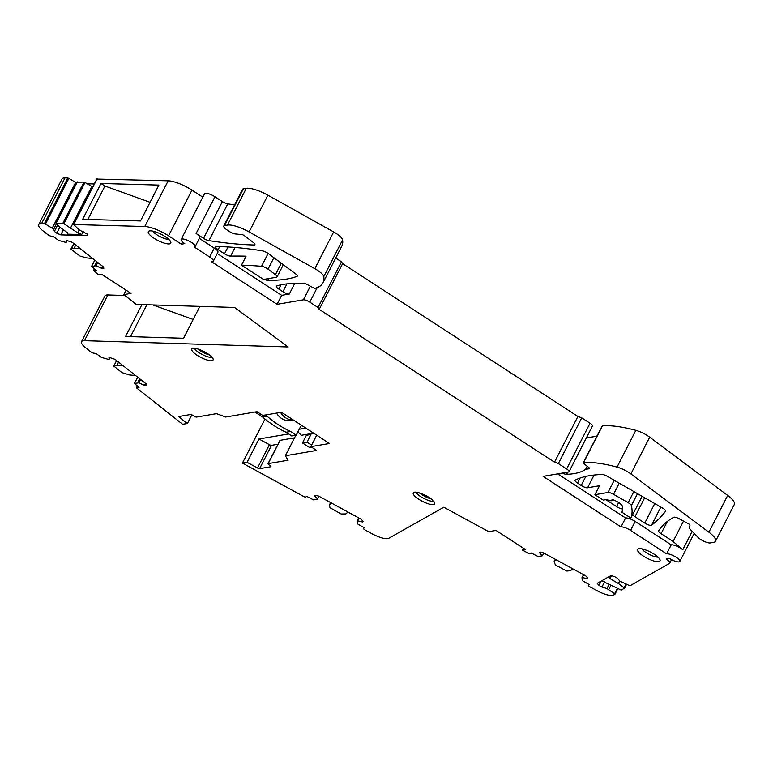 <?xml version="1.0" encoding="UTF-8"?>
<svg xmlns="http://www.w3.org/2000/svg" width="773" height="773" viewBox="0 0 773 773"><rect width="100%" height="100%" fill="white"/><g stroke="black" fill="none" stroke-linecap="round" stroke-linejoin="round"><path stroke-width="1.16" d="M297.895 431.875L301.393 435.276M305.857 428.126L300.204 429.092A3.15 2.831 80.3 0 0 299.064 429.595M301.779 425.479A6.812 6.136 -99.7 0 0 300.117 427.537L296.214 435.16L290.503 431.45A104.848 94.393 -99.7 0 1 267.129 416.27L265.236 415.033M311.287 433.585A6.812 6.136 -99.7 0 1 310.891 434.532L306.987 442.156L302.485 442.919L306.388 435.296A6.812 6.136 80.3 0 0 306.784 434.349M311.606 445.151L306.987 442.156M293.518 420.116L291.092 420.531A15.731 14.156 -99.7 0 1 276.541 413.111M293.363 420.019A15.731 14.156 -99.7 0 1 280.589 412.415M296.214 435.16L291.721 435.924L286.01 432.213L290.503 431.45M311.567 447.152L309.529 447.49L302.485 442.919M256.018 411.854L255.679 412.511L257.709 412.173M267.129 416.27L262.627 417.034L255.679 412.511M262.627 417.034A104.848 94.393 80.3 0 0 286.01 432.213M557.681 473.878L625.579 517.978A7.865 2.184 27.1 0 1 635.164 521.437L671.206 544.849A7.865 2.184 27.1 0 1 682.762 549.758L673.099 541.467L661.089 533.66A5.247 1.459 27.1 0 1 658.673 530.896A5.247 1.459 27.1 0 1 658.683 530.858A419.391 116.597 27.1 0 1 673.737 517.292A5.247 1.459 27.1 0 1 679.245 518.78L688.521 523.794A2.097 0.58 27.1 0 1 689.98 525.147L689.477 527.756A7.865 2.184 27.1 0 0 690.502 529.65L698.048 537.38A7.865 2.184 27.1 0 0 710.29 542.936L713.44 542.404A20.968 5.826 27.1 0 0 715.537 541.187L734.35 504.431A20.968 5.826 27.1 0 0 727.693 495.445L649.697 437.17A13.634 3.788 27.1 0 0 635.841 430.339A104.848 29.152 27.1 0 0 602.409 425.875A2.097 0.58 27.1 0 0 602.138 426L583.335 462.766A2.097 0.58 27.1 0 1 583.596 462.631A104.848 29.152 27.1 0 1 617.038 467.105A13.634 3.788 27.1 0 1 630.884 473.926L649.697 437.17M625.579 517.978L620.99 526.944L543.11 476.361L568.522 472.023A5.247 1.459 27.1 0 0 569.044 471.723L592.447 426A5.247 1.459 27.1 0 0 590.031 423.227L581.74 417.845L558.348 463.568L554.512 462.186L319.21 309.355L318.07 307.519L309.789 302.137L317.23 287.585M609.153 584.282L606.979 588.533L614.593 593.751L614.96 594.224L613.472 595.084A15.731 4.377 27.1 0 1 596.775 590.553L590.137 586.939A2.619 0.725 27.1 0 1 588.35 585.209A2.619 0.725 27.1 0 1 588.398 585.151L589.045 584.504L582.436 580.678L582.291 577.499L587.122 578.706L587.828 578.011L585.731 575.875L543.554 552.888L540.143 552.038L539.428 552.734L542.404 555.768L538.192 556.57L531.273 553.033L530.616 553.681A2.619 0.725 27.1 0 1 527.775 552.966L522.413 550.038L523.36 548.183M606.979 588.533L601.906 587.065L598.998 585.383L597.21 583.325L610.97 575.547L614.545 576.59L617.453 578.272L619.985 581.18L629.918 585.789L669.418 563.449A7.865 2.184 27.1 0 0 669.708 563.159L671.515 559.633M620.99 526.944A7.865 2.184 27.1 0 1 630.575 530.404L666.616 553.816A7.865 2.184 27.1 0 1 678.172 558.724A7.865 2.184 27.1 0 1 679.612 560.299A7.865 2.184 27.1 0 1 679.834 561.43A7.865 2.184 27.1 0 1 669.457 558.425L666.084 558.995A7.865 2.184 27.1 0 1 669.708 563.159M590.031 423.227L566.628 468.95A5.247 1.459 27.1 0 1 569.044 471.723M566.628 468.95L558.348 463.568M59.898 227.156L56.796 233.204L60.767 234.886L87.668 235.639L87.204 234.055L79.175 229.919L73.725 224.537L144.773 226.528A20.968 5.826 27.1 0 1 168.553 235.852L181.394 244.2L184.776 243.621A7.865 2.184 27.1 0 1 181.143 239.466A7.865 2.184 27.1 0 1 191.52 242.471A7.865 2.184 27.1 0 1 195.144 246.626A7.865 2.184 27.1 0 1 194.361 247.08L209.686 257.032A7.865 2.184 27.1 0 1 213.309 261.197A7.865 2.184 27.1 0 1 212.527 261.651L211.628 261.805L277.082 304.311L303.393 299.827A5.247 1.459 27.1 0 1 309.789 302.137M56.796 233.204L54.39 231.446L53.733 229.204L45.462 224.102L68.865 178.379L75.657 182.389L52.255 228.112M67.232 240.393L66.256 242.297L64.961 242.171L58.593 240.413L53.105 236.383L51.153 236.19A2.619 0.725 27.1 0 1 47.82 234.683L42.921 230.808A15.731 4.377 27.1 0 1 38.65 224.624L62.053 178.901A15.731 4.377 27.1 0 1 64.961 177.916L67.792 177.993L44.399 223.716L45.462 224.102M44.399 223.716L41.558 223.639L64.961 177.916M38.65 224.624A15.731 4.377 27.1 0 1 41.558 223.639M66.256 242.297L66.111 240.277L72.218 242.307L103.679 267.129L103.785 268.55L101.678 268.347L96.016 265.777L91.6 266.453L94.828 260.143M110.095 357.435L109.119 359.339L107.824 359.203L101.456 357.445L95.958 353.425L94.016 353.232A2.619 0.725 27.1 0 1 90.683 351.715L85.793 347.86A15.731 4.377 27.1 0 1 81.523 341.666A15.731 4.377 27.1 0 1 84.46 340.68L288.184 346.971L234.509 307.451L136.222 304.417L123.796 294.61L131.043 293.373L101.63 274.27L98.654 274.782L94.345 271.381A2.619 0.725 27.1 0 1 93.63 270.347A2.619 0.725 27.1 0 1 94.248 270.192L96.2 270.386L91.6 266.453M109.119 359.339L108.974 357.319L115.08 359.348L146.532 384.171L146.638 385.592L144.532 385.379L138.869 382.809L134.454 383.485L137.671 377.176M319.094 496.295L317.259 499.464L313.471 499.831L306.562 496.295L305.895 496.933A2.619 0.725 27.1 0 1 304.021 496.672L242.432 463.085L247.041 462.302L257.496 468.003A2.097 0.58 27.1 0 0 259.593 468.651L270.753 466.747A2.097 0.58 27.1 0 0 270.965 466.631A2.097 0.58 27.1 0 0 269.999 465.52L268.965 464.844A2.097 0.58 27.1 0 1 267.999 463.742A2.097 0.58 27.1 0 1 268.202 463.616L288.107 460.225L285.363 455.761L316.63 450.437L310.823 446.668L329.501 443.489L281.44 412.27L262.772 415.459L256.974 411.69L225.706 417.024L216.44 413.671L196.535 417.072A2.097 0.58 27.1 0 1 193.984 416.145L192.941 415.478A2.097 0.58 27.1 0 0 190.39 414.55L179.22 416.454A2.097 0.58 27.1 0 0 179.017 416.579A2.097 0.58 27.1 0 0 179.587 417.401L187.385 423.556L182.583 424.242L137.188 388.413A2.619 0.725 27.1 0 1 136.473 387.379A2.619 0.725 27.1 0 1 137.101 387.225L139.043 387.418L134.454 383.485M317.693 499.039L314.737 496.005L315.452 495.309L318.863 496.169L361.03 519.166L363.117 521.302L362.402 521.997L357.57 520.78L357.706 523.959L364.315 527.795L363.648 528.432L364.054 527.65M522.413 550.038L525.418 549.526L496.005 530.423L488.691 531.669L443.808 507.223L388.713 538.298A15.731 4.377 27.1 0 1 372.006 533.747L364.527 529.669A2.619 0.725 27.1 0 1 363.61 528.49A2.619 0.725 27.1 0 1 363.648 528.432M150.02 235.098A12.619 3.507 27.1 0 1 148.745 231.195A12.619 3.507 27.1 0 1 158.069 232.828A12.619 3.507 27.1 0 1 169.094 239.688A12.619 3.507 27.1 0 1 170.91 242.538A12.619 3.507 27.1 0 1 162.91 242.674A12.619 3.507 27.1 0 1 150.02 235.098M639.271 552.859A12.619 3.507 27.1 0 1 637.986 548.956A12.619 3.507 27.1 0 1 647.31 550.589A12.619 3.507 27.1 0 1 658.335 557.449A12.619 3.507 27.1 0 1 660.152 560.299A12.619 3.507 27.1 0 1 652.161 560.435A12.619 3.507 27.1 0 1 639.271 552.859M414.869 496.189A12.02 3.343 27.1 0 1 413.652 492.478A12.02 3.343 27.1 0 1 422.522 494.034A12.02 3.343 27.1 0 1 433.025 500.566A12.02 3.343 27.1 0 1 434.755 503.281A12.02 3.343 27.1 0 1 427.14 503.407A12.02 3.343 27.1 0 1 414.869 496.189M193.327 352.295A12.02 3.343 27.1 0 1 192.11 348.584A12.02 3.343 27.1 0 1 200.98 350.14A12.02 3.343 27.1 0 1 211.483 356.672A12.02 3.343 27.1 0 1 213.203 359.387A12.02 3.343 27.1 0 1 205.599 359.513A12.02 3.343 27.1 0 1 193.327 352.295M583.528 574.668L581.856 577.924M587.596 577.779L587.122 578.706M583.692 574.764L582.291 577.499M543.805 553.024L542.404 555.768M358.798 517.949L357.136 521.205M362.885 521.06L362.402 521.997M358.972 518.045L357.57 520.78M139.604 378.702L137.565 382.683M145.546 383.389L144.532 385.379M140.58 379.466L138.869 382.809M81.523 341.666L104.925 295.943A15.731 4.377 27.1 0 1 107.862 294.957L124.897 295.489M123.796 294.61L126.076 290.155M96.751 261.661L94.721 265.641M102.703 266.356L101.678 268.347M97.727 262.434L96.016 265.777M67.792 177.993L68.865 178.379M57.695 225.001L54.39 231.446M56.487 223.822L53.733 229.204M63.386 229.784L60.767 234.886M96.992 179.075L168.166 180.795A20.968 5.826 27.1 0 1 191.955 190.129L202.787 197.163M158.88 185.085L140.531 220.952L82.643 219.329L100.992 183.462L158.88 185.085M181.394 244.2L182.554 241.939M181.143 239.466L204.545 193.743A7.865 2.184 27.1 0 1 214.923 196.748L222.373 201.589A5.247 1.459 27.1 0 0 227.764 203.869A419.391 116.597 27.1 0 0 234.596 204.874M277.082 304.311L281.672 295.344L289.315 294.04A5.247 1.459 27.1 0 1 282.928 291.74L278.782 289.044A5.247 1.459 27.1 0 1 276.367 286.271A5.247 1.459 27.1 0 1 276.676 286.029A157.267 43.723 27.1 0 1 299.963 283.807L303.779 283.15A2.097 0.58 27.1 0 1 305.847 283.788L313.036 287.653A2.097 0.58 27.1 0 0 315.152 288.281A104.848 29.152 27.1 0 0 323.017 282.802A104.848 29.152 27.1 0 0 323.781 276.637A13.634 3.788 27.1 0 0 314.843 268.695L249.099 231.958A20.968 5.826 27.1 0 0 227.465 225.098L224.547 225.6A7.865 2.184 27.1 0 0 223.755 226.054A7.865 2.184 27.1 0 0 227.388 230.209L229.591 231.639A5.247 1.459 27.1 0 0 235.253 233.958L241.93 234.625A2.097 0.58 27.1 0 1 244.539 235.794L253.322 242.49A5.247 1.459 27.1 0 1 254.897 244.664A5.247 1.459 27.1 0 1 253.931 244.993A419.391 116.597 27.1 0 1 208.952 240.625A5.247 1.459 27.1 0 1 203.56 238.345L196.11 233.504A7.865 2.184 27.1 0 1 199.734 237.659L195.144 246.626M209.686 257.032L214.276 248.075L199.366 238.384M214.276 248.075A7.865 2.184 27.1 0 1 217.899 252.23L213.309 261.197M581.74 417.845L577.904 416.463L342.613 263.632L341.473 261.786L318.07 307.519M341.473 261.786L335.695 258.037M342.613 263.632L319.21 309.355M577.904 416.463L554.512 462.186M666.616 553.816L671.206 544.849M152.532 231.069A10.358 2.879 -152.9 0 0 153.46 232.142A10.358 2.879 -152.9 0 0 168.794 239.398M641.774 548.83A10.358 2.879 -152.9 0 0 642.701 549.903A10.358 2.879 -152.9 0 0 658.036 557.159M416.029 492.179A10.358 2.879 -152.9 0 0 417.391 494.024A10.358 2.879 -152.9 0 0 425.797 499.377A10.358 2.879 -152.9 0 0 433.605 501.184M194.477 348.285A10.358 2.879 -152.9 0 0 195.84 350.13A10.358 2.879 -152.9 0 0 204.256 355.483A10.358 2.879 -152.9 0 0 212.063 357.281M76.556 183.056L75.657 182.389M94.325 183.955L87.194 183.761M223.755 226.054L242.567 189.298A7.865 2.184 27.1 0 1 243.35 188.844L246.278 188.341A20.968 5.826 27.1 0 1 267.912 195.202L333.656 231.939A13.634 3.788 27.1 0 1 342.594 239.881A104.848 29.152 27.1 0 1 341.83 246.046L323.017 282.802M597.065 435.933A157.267 43.723 27.1 0 1 586.543 437.528M150.068 202.313L104.944 186.032L100.992 183.462M104.944 186.032L87.822 219.474M281.672 295.344L217.252 253.505M264.231 279.333A5.247 1.459 27.1 0 0 267.767 280.328A246.693 68.584 27.1 0 0 296.996 276.376A5.247 1.459 27.1 0 0 297.305 276.125A5.247 1.459 27.1 0 0 295.615 273.864L268.357 253.602A5.247 1.459 27.1 0 0 262.26 250.819A375.765 104.471 27.1 0 0 216.643 246.568A5.247 1.459 27.1 0 0 215.735 246.896A5.247 1.459 27.1 0 0 218.15 249.669L224.518 253.795A5.247 1.459 27.1 0 0 230.615 256.134A524.239 145.739 27.1 0 1 246.085 256.192L241.495 265.158A524.239 145.739 27.1 0 1 261.535 266.299A5.247 1.459 27.1 0 1 268.047 269.149L273.893 257.718M241.495 265.158L263.506 279.449L276.55 277.227A5.247 1.459 27.1 0 0 277.082 276.927A5.247 1.459 27.1 0 0 275.43 274.686L268.047 269.149M632.662 514.596A5.247 1.459 27.1 0 0 634.991 516.712L644.769 523.07A5.247 1.459 27.1 0 0 651.562 525.225A792.76 220.402 27.1 0 0 665.563 511.253A5.247 1.459 27.1 0 0 665.601 511.195A5.247 1.459 27.1 0 0 662.384 507.938L607.356 476.342A5.247 1.459 27.1 0 0 602.022 474.487A246.693 68.584 27.1 0 0 575.296 480.072A5.247 1.459 27.1 0 0 575.073 480.284A5.247 1.459 27.1 0 0 577.489 483.057L580.04 478.062M633.937 512.113A209.696 58.294 27.1 0 0 634.788 510.644A209.696 58.294 27.1 0 0 635.474 509.098L630.884 518.065A209.696 58.294 27.1 0 0 631.406 505.581A5.247 1.459 27.1 0 0 628.159 502.672L613.549 494.295A5.247 1.459 27.1 0 0 607.965 492.478L594.92 494.701L599.51 485.734L587.586 487.773A5.247 1.459 27.1 0 1 581.19 485.463L577.489 483.057M630.884 518.065L621.956 512.267A157.267 43.723 27.1 0 0 622.333 506.286A7.865 2.184 27.1 0 0 612.003 499.455A6.29 1.749 27.1 0 1 612.168 500.334A6.29 1.749 27.1 0 1 606.718 499.484L603.201 500.083L594.92 494.701M622.449 508.934A5.247 1.459 27.1 0 1 616.583 506.605L605.848 499.629M572.6 568.715L570.619 570.658L566.851 571.034L555.42 565.044L554.115 561.662L556.096 559.729M347.898 512.006L345.908 513.939L341.096 513.987L329.974 507.687L329.404 504.943L331.395 503.01M135.719 375.63L129.304 374.905L121.844 372.586L113.795 366.054L116.646 360.585M92.866 258.597L86.45 257.863L80.092 256.105L71.222 249.428L73.793 243.553L70.942 249.012M77.174 182.157L83.938 182.08L62.835 223.32L56.004 223.204L60.168 227.426L67.193 232.586L67.666 234.171L81.696 234.567L77.725 232.886L63.908 223.716L85.011 182.467L91.803 186.477L70.701 227.726M619.733 580.9L618.419 583.48L624.613 588.127L621.183 590.089L601.703 580.784M611.404 575.672L609.926 578.571L618.419 583.48M608.506 576.938L609.926 578.571M83.938 182.08L85.011 182.467M62.835 223.32L63.908 223.716M146.841 304.746L130.521 336.642M141.913 304.591L125.593 336.487L183.578 338.274L199.898 306.379M193.192 319.491L152.861 304.929M209.502 354.962A10.358 2.879 27.1 0 1 197.859 349.01M431.044 498.856A10.358 2.879 27.1 0 1 419.41 492.903M267.999 463.742L279.923 440.426A2.097 0.58 27.1 0 1 280.135 440.31L294.532 437.847M288.648 433.933L258.965 438.987L269.419 444.688A2.097 0.58 27.1 0 0 271.516 445.345L277.971 444.243M75.715 245.07L74.14 248.152L71.029 248.954M118.578 362.112L117.003 365.194L113.882 365.996M330.612 502.576L329.404 504.943M555.323 559.304L554.115 561.662M80.295 248.684L74.14 248.152M123.158 365.726L117.003 365.194M91.803 186.477L92.702 187.143M83.204 231.62L81.696 234.567M79.233 229.939L77.725 232.886M683.525 521.099L673.099 541.467M630.884 473.926L708.889 532.201A20.968 5.826 27.1 0 1 715.537 541.187M587.219 466.245L585.634 469.346L589.461 468.699A2.097 0.58 27.1 0 0 589.664 468.573A2.097 0.58 27.1 0 0 589.123 467.771L583.876 463.568A2.097 0.58 27.1 0 1 583.335 462.766M585.634 469.346A157.267 43.723 27.1 0 1 566.619 474.342A5.247 1.459 27.1 0 1 562.367 473.076M610.941 585.306L608.766 589.567M604.66 581.683L601.906 587.065M601.21 581.064L598.998 585.383M187.385 423.556L191.82 414.879M310.823 446.668L316.708 435.18M285.363 455.761L295.885 435.218M247.041 462.302L258.965 438.987M242.432 463.085L264.975 419.024M306.388 435.296L310.891 434.532M137.101 387.225L137.584 386.268M84.46 340.68L107.862 294.957M94.248 270.192L94.741 269.236M73.725 224.537L97.127 178.814M144.773 226.528L168.166 180.795M168.553 235.852L191.955 190.129M196.11 233.504L214.923 196.748M303.393 299.827L310.36 286.213M682.762 549.758L692.173 531.36M218.15 249.669L219.706 246.616M224.518 253.795L228.016 246.964M230.615 256.134L235.05 247.457M261.535 266.299L268.115 253.428M275.43 274.686L281.295 263.216M267.767 280.328L268.666 278.57M296.996 276.376L297.325 275.739M581.19 485.463L585.818 476.419M587.586 487.773L594.099 475.047M607.965 492.478L614.206 480.275M613.549 494.295L619.25 483.164M628.159 502.672L633.85 491.551M631.406 505.581L637.512 493.657M634.991 516.712L644.682 497.773M644.769 523.07L654.75 503.561M651.562 525.225L660.847 507.059M618.651 502.556L616.583 506.605M56.197 223.136L77.31 181.897M624.236 587.654L626.014 584.195M624.623 588.079L626.497 584.417L624.613 588.127M661.089 533.66L667.341 521.437M708.889 532.201L727.693 495.445M617.038 467.105L635.841 430.339M583.596 462.631L602.409 425.875M566.619 474.342L567.73 472.158M282.928 291.74L286.938 283.894M289.315 294.04L294.658 283.604M278.782 289.044L280.957 284.802M323.781 276.637L342.594 239.881M314.843 268.695L333.656 231.939M249.099 231.958L267.912 195.202M227.465 225.098L246.278 188.341M224.547 225.6L243.35 188.844M253.931 244.993L254.597 243.698M208.952 240.625L227.764 203.869M203.56 238.345L222.373 201.589M614.97 594.176L617.762 588.717L614.96 594.224M614.593 593.751L617.279 588.495M630.575 530.404L635.164 521.437M179.587 417.401L180.148 416.299M268.202 463.616L280.135 440.31M259.593 468.651L271.516 445.345M257.496 468.003L269.419 444.688M301.267 435.296L313.635 433.189M136.473 387.379L137.198 385.959M134.367 383.543L137.642 377.147M93.63 270.347L94.354 268.927M91.523 266.501L94.789 260.115M73.532 224.605L96.925 178.872M679.834 561.43L694.173 533.409M277.082 276.927L283.324 264.724M634.788 510.644L642.121 496.305M612.168 500.334L612.535 499.619M56.004 223.204L77.116 181.964M113.795 366.054L116.607 360.556M363.61 528.49L364.044 527.64"/></g></svg>
